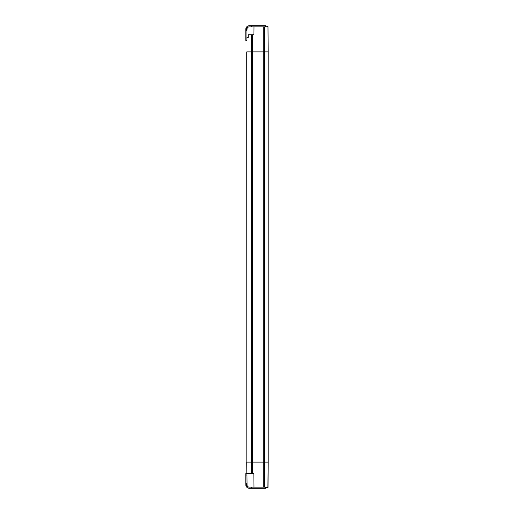 <?xml version="1.0" encoding="UTF-8"?>
<svg xmlns="http://www.w3.org/2000/svg" width="514" height="514" viewBox="0 0 514 514"><rect width="100%" height="100%" fill="white"/><g stroke="black" fill="none" stroke-linecap="round" stroke-linejoin="round"><path stroke-width="0.77" d="M268.179 464.418L268.012 487.445L268.199 462.118L264.819 462.118L268.199 462.118L268.199 51.882L264.819 51.882L268.199 51.882L267.974 26.555L266.001 26.844M264.806 35.53L264.806 478.47L264.408 462.118L264.819 462.118L264.408 51.882L264.819 51.882L264.832 26.844M264.247 487.156L264.247 26.844M264.292 478.457L264.299 462.118L263.207 462.118L264.299 462.118L264.299 51.882L263.207 51.882L264.299 51.882L264.292 35.53M252.445 473.529L252.432 51.882L251.879 51.882L252.001 473.529L253.858 473.529L253.98 487.156L263.207 487.156L263.207 462.118L251.995 462.118L263.207 462.118L263.207 51.882L251.995 51.882L252.008 34.759L253.922 34.759L253.993 26.844L263.207 26.844L263.207 51.882L252.432 51.882L252.445 34.759L253.922 34.759M252.001 473.529L251.494 473.529L251.442 462.118L251.879 462.118L251.442 51.882L251.879 51.882L251.455 34.759L252.008 34.759L248.243 34.759L248.185 37.612L246.848 37.612M251.455 34.759L248.249 34.759L248.185 37.612M251.494 473.529L251.442 462.118L246.726 462.118L251.442 462.118L251.442 51.882L246.726 51.882L251.442 51.882L251.462 35.53M246.726 51.882L246.823 473.529L251.455 473.529M249.367 25.7L265.918 25.7L266.059 26.555M245.801 30.692L246.945 30.692L247.054 28.553L246.945 29.266L245.801 29.266L245.801 40.394L246.945 40.394L246.945 38.968L245.801 38.968M246.945 30.692L246.945 38.968M248.982 26.869A2.429 2.429 0 0 0 247.054 28.553L245.872 28.553L245.801 29.266L245.872 28.553A3.566 3.566 0 0 1 248.982 25.719L248.982 26.869L251.128 26.844L251.128 25.7L251.128 26.844L251.841 26.844L251.841 25.7M265.918 25.7L265.918 26.844L251.841 26.844M248.834 473.529L250.363 473.529M248.082 473.529L247.08 473.529M268.012 487.445L265.918 487.445M268.199 462.118L267.884 487.445M264.806 478.47L264.832 487.156L265.918 487.156L265.918 488.3L249.367 488.3M245.801 483.308L245.801 473.606L246.945 473.606L247.054 485.447A2.429 2.429 0 0 0 248.982 487.131L248.982 488.281A3.566 3.566 0 0 1 245.872 485.447L245.801 483.308L246.945 483.308M246.945 473.606L245.801 473.606M246.945 484.734L245.801 484.734L245.872 485.447L247.054 485.447M251.128 488.3L251.128 487.156L248.982 487.131M265.205 488.3L265.205 487.156L251.128 487.156M252.001 35.537L251.963 473.529M265.205 25.7L265.205 26.844M246.726 462.118L246.823 473.529M251.841 488.3L251.841 487.156M245.801 475.032L246.945 475.032"/></g></svg>
